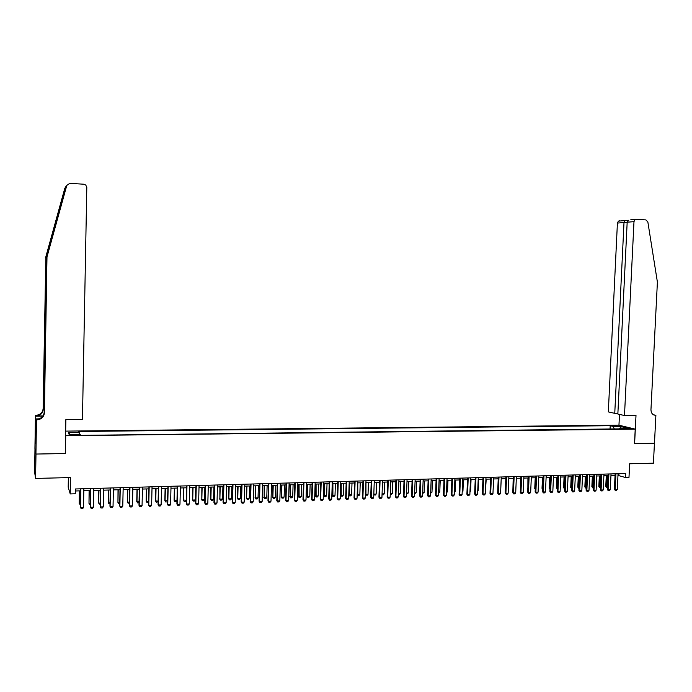 <?xml version="1.0" encoding="UTF-8"?>
<svg xmlns="http://www.w3.org/2000/svg" width="692" height="692" viewBox="0 0 692 692"><rect width="100%" height="100%" fill="white"/><g stroke="black" fill="none" stroke-linecap="round" stroke-linejoin="round"><path stroke-width="1.04" d="M73.672 435.657L76.535 435.069L73.291 434.784L70.42 435.372L73.672 435.657M68.37 477.618L68.197 487.203L70.247 493.932L75.281 493.785L75.367 488.976L625.68 473.501L625.481 477.515L628.985 477.411L629.659 463.77L653.43 463.182L654.433 443.261L634.495 443.607L635.221 429.135L65.576 435.726M34.981 448.745L34.6 472.108L35.586 478.423L35.984 454.047L65.411 453.537L65.723 436.098M635.221 429.135L618.856 425.173L65.654 431.116M626.442 428.236L623.795 428.512L630.317 428.651L626.442 428.236L626.407 428.893M614.314 428.936L613.216 426.436L610.214 425.701L78.75 431.488L79.191 432.396L68.326 432.517L69.165 434.559L80.168 434.429L80.627 435.38L622.956 428.832L619.85 428.071L619.288 428.876M613.216 426.436L620.828 426.35L627.523 427.985L619.85 428.071M70.247 493.932L70.541 477.567L35.586 478.423M617.965 475.395L625.481 477.515M75.333 490.983L80.704 490.827M83.819 490.74L90.626 490.542M93.731 490.455L100.487 490.256M103.584 490.17L110.279 489.979M113.384 489.893L120.027 489.702M123.124 489.607L129.707 489.417M132.803 489.331L139.334 489.14M142.431 489.054L148.91 488.872M151.998 488.777L158.425 488.595M161.513 488.509L167.879 488.327M170.967 488.232L177.29 488.05M180.37 487.964L186.641 487.782L186.304 500.247L185.473 501.302L184.098 501.354L183.285 500.005L186.304 500.247M189.72 487.696L195.931 487.514M199.011 487.428L205.178 487.254M208.249 487.159L214.364 486.986M217.435 486.9L223.507 486.727M226.569 486.64L232.59 486.467M235.652 486.372L241.62 486.208M244.683 486.113L250.608 485.948M253.661 485.862L259.535 485.689M262.588 485.602L268.418 485.438M271.472 485.343L277.25 485.178M280.295 485.092L286.03 484.928M289.074 484.841L294.766 484.677M297.802 484.59L303.451 484.426M306.487 484.339L312.083 484.184M315.12 484.097L320.673 483.933M323.7 483.846L329.21 483.691M332.238 483.604L337.705 483.44M340.732 483.353L346.147 483.198M349.175 483.111L354.546 482.964M357.565 482.878L362.902 482.722M365.921 482.635L371.215 482.48M374.225 482.393L379.476 482.246M382.486 482.16L387.693 482.004M390.703 481.917L395.867 481.77M398.869 481.684L403.998 481.537M407 481.45L412.086 481.303M415.079 481.217L420.122 481.078M423.115 480.992L428.123 480.845M431.116 480.758L436.081 480.62M439.065 480.533L443.996 480.386M446.98 480.309L451.867 480.161M454.843 480.075L459.696 479.937M462.671 479.85L467.489 479.712M470.456 479.634L475.24 479.495M478.207 479.409L482.947 479.271M485.905 479.184L490.611 479.054M493.569 478.968L498.24 478.829M501.198 478.743L505.826 478.613L505.359 489.555M508.776 478.527L513.369 478.397M516.327 478.31L520.877 478.181M523.827 478.094L528.351 477.964M531.292 477.878L535.781 477.757M538.722 477.67L543.177 477.541M546.109 477.454L550.529 477.333M553.462 477.246L557.847 477.117M560.779 477.039L565.122 476.909M568.054 476.823L572.37 476.702M575.294 476.615L579.576 476.494M582.5 476.407L586.747 476.286M589.662 476.208L593.874 476.087M596.789 476.001L600.976 475.88M603.882 475.793L608.034 475.681M610.941 475.594L615.058 475.473M618.933 473.691L618.856 475.369M610.05 428.988L610.214 425.701M79.191 432.396L79.277 434.438M620.274 428.063L620.828 426.35M68.326 432.517L70.273 434.541M618.051 473.717L617.281 489.486L616.373 490.429L615.326 490.464L615.179 489.555L614.392 489.279L615.145 473.795M617.281 489.486L615.179 489.555L615.941 473.769M615.326 490.464L614.392 489.279M607.472 487.41L606.573 487.393L605.777 486.277L607.515 486.511M606.287 475.724L605.777 486.277M607.066 475.707L606.694 487.436M624.487 415.529L633.984 221.63L627.177 222.227L617.852 414.041L624.487 415.529L636 415.442L634.607 443.607L654.468 443.261L655.886 415.295L653.49 414.785M630.767 219.779L636.233 219.286L645.887 219.9L647.842 221.907L657.4 282.059L650.956 409.725C651.086 413.124 652.599 414.984 655.514 415.304L655.886 415.295M618.959 425.199L619.487 414.404M614.755 413.34L624.002 222.504L617.411 223.075L608.329 411.904L614.755 413.34L617.887 413.323M617.411 223.075L618.406 221.137L619.608 220.791M635.005 219.649L633.984 221.63M624.807 220.324L624.002 222.504L627.16 222.694M628.777 220.212L627.177 222.227M46.987 256.948L65.982 186.572C66.614 185.344 66.536 185.404 65.731 186.762L45.828 257.467L43.311 409.249C42.818 413.288 40.439 415.529 36.166 415.961L35.465 415.312L34.929 448.485L35.932 454.056L65.256 453.537L65.861 419.603L82.452 419.482L86.803 187.385L85.765 185.049L83.801 184.219L69.823 183.328L66.787 185.421L46.987 256.948L44.392 412.908C43.89 417.06 41.442 419.361 37.057 419.81L36.486 419.81L35.932 454.056M45.828 257.467L43.129 408.635C42.644 412.657 40.274 414.88 36.019 415.312M37.057 419.81L36.901 419.127C41.269 418.677 43.7 416.394 44.202 412.259L46.779 257.043M65.576 187.169L64.806 188.285L45.629 257.562M36.486 419.81L35.932 440.467M35.88 440.622L35.309 440.631L35.837 443.382L35.88 440.475M35.309 440.631L35.465 415.312M36.278 418.911L38.717 418.894M43.025 415.918L36.166 415.961M42.869 416.126L35.664 416.177M35.318 437.552L35.975 437.543M35.975 437.759L35.361 437.768M611.027 473.908L610.258 489.72L609.358 490.663L608.303 490.697L608.147 489.789L607.368 489.521L608.112 473.994M610.258 489.72L608.147 489.789L608.908 473.968M608.303 490.697L607.368 489.521M603.969 474.107L603.208 489.962L602.299 490.905L601.244 490.939L601.08 490.031L600.31 489.754L601.054 474.193M603.208 489.962L601.08 490.031L601.841 474.167M601.244 490.939L600.31 489.754M596.867 474.305L596.115 490.196L595.215 491.147L594.143 491.182L593.217 489.997L593.952 474.392M596.115 490.196L593.978 490.273L594.739 474.366M594.143 491.182L593.217 489.997M589.74 474.513L588.987 490.438L588.088 491.389L587.015 491.424L586.089 490.23L586.825 474.591M588.987 490.438L586.842 490.516L587.594 474.574M587.015 491.424L586.089 490.23M600.414 487.644L599.627 487.626L598.839 486.502L600.457 486.744M599.341 475.923L598.839 486.502M600.111 475.906L599.748 487.67M593.312 487.877L591.859 486.727L593.355 486.978M592.361 476.131L591.859 486.727M593.122 476.105L592.767 487.895M586.185 488.111L584.844 486.96L586.228 487.203M585.346 476.33L584.844 486.96M586.098 476.304L585.761 488.128M579.022 488.353L577.794 487.185L579.066 487.436M578.296 476.528L577.794 487.185M579.04 476.511L578.711 488.362M582.577 474.712L581.825 490.68L580.925 491.631L579.853 491.675L578.919 490.472L579.654 474.79M581.825 490.68L579.671 490.758L580.415 474.773M579.853 491.675L578.919 490.472M571.817 488.587L570.71 487.419L571.86 487.678M571.203 476.736L570.71 487.419M571.947 476.71L571.618 488.595M575.372 474.911L574.628 490.922L573.729 491.882L572.647 491.917L571.722 490.714L572.448 474.997M574.628 490.922L572.466 491L573.201 474.971M572.647 491.917L571.722 490.714M564.577 488.829L563.591 487.652L564.62 487.912M564.084 476.944L563.591 487.652M564.819 476.918L564.499 488.829M568.132 475.119L567.397 491.173L566.497 492.124L565.407 492.159L564.482 490.957L565.2 475.196M567.397 491.173L565.217 491.242L565.952 475.179M565.407 492.159L564.482 490.957M557.302 489.045L556.437 487.877L557.345 488.145M556.922 477.143L556.437 487.877M557.648 477.125L557.311 488.898M560.857 475.326L560.122 491.415L559.222 492.375L558.133 492.41L557.207 491.208L557.925 475.404M560.122 491.415L557.934 491.484L558.669 475.387M558.133 492.41L557.207 491.208M549.733 477.35L549.249 488.111L550.028 488.388M550.451 477.333L550.019 488.682M549.993 489.201L549.249 488.111M553.539 475.525L552.813 491.657L551.913 492.626L550.815 492.661L549.889 491.45L550.607 475.612M552.813 491.657L550.616 491.735L551.342 475.586M550.815 492.661L549.889 491.45M542.502 477.558L542.018 488.353L542.675 488.613M542.649 489.27L542.018 488.353M546.187 475.733L545.469 491.908L544.569 492.877L543.462 492.912L542.545 491.701L543.246 475.819M545.469 491.908L543.255 491.986L543.973 475.793M543.462 492.912L542.545 491.701M535.227 477.765L534.752 488.587L535.288 488.803M535.271 489.331L534.752 488.587M538.8 475.94L538.082 492.159L537.182 493.128L536.075 493.162L535.15 491.951L535.859 476.027M538.082 492.159L535.859 492.237L536.577 476.001M536.075 493.162L535.15 491.951M527.927 477.982L527.866 488.993M527.849 489.4L527.451 488.82M531.369 476.148L530.66 492.41L529.761 493.379L528.645 493.413L527.728 492.202L528.428 476.234M530.66 492.41L528.42 492.488L529.138 476.217M528.645 493.413L527.728 492.202M520.583 478.189L520.401 489.183M523.905 476.364L523.195 492.661L522.296 493.63L521.18 493.673L520.263 492.453L520.955 476.442M523.195 492.661L520.946 492.739L521.656 476.425M521.18 493.673L520.263 492.453M513.204 478.406L512.902 489.365M516.396 476.572L515.696 492.912L514.796 493.889L513.672 493.924L512.755 492.704L513.447 476.658M515.696 492.912L513.438 492.989L514.139 476.632M513.672 493.924L512.755 492.704M508.854 476.788L508.153 493.171L507.262 494.149L506.129 494.183L505.212 492.955L505.895 476.866M508.153 493.171L505.887 493.249L506.587 476.849M506.129 494.183L505.212 492.955M500.723 489.997L501.242 478.743M501.267 476.996L500.576 493.422L499.685 494.408L498.543 494.443L497.634 493.214L498.309 477.082M500.576 493.422L498.292 493.5L498.984 477.065M498.543 494.443L497.634 493.214M493.102 490.239L493.751 478.959M493.647 477.212L492.955 493.681L492.064 494.668L490.922 494.702L490.005 493.465L490.68 477.298M492.955 493.681L490.663 493.759L491.355 477.281M490.922 494.702L490.005 493.465M485.438 490.49L486.225 479.175M485.983 477.428L485.3 493.941L484.409 494.927L483.258 494.962L482.35 493.725L483.016 477.515M485.3 493.941L482.99 494.019L483.673 477.497M483.258 494.962L482.35 493.725M477.739 490.74L478.189 490.732L478.656 479.392M478.189 490.732L477.722 491.251M478.276 477.644L477.601 494.2L476.71 495.187L475.551 495.23L474.643 493.984L475.309 477.731M477.601 494.2L475.283 494.278L475.958 477.714M475.551 495.23L474.643 493.984M469.998 490.991L470.586 490.974L471.044 479.617M470.586 490.974L469.972 491.657M470.534 477.861L469.859 494.46L468.968 495.455L467.809 495.489L466.901 494.244L467.558 477.947M469.859 494.46L467.532 494.538L468.199 477.93M467.809 495.489L466.901 494.244M462.221 491.251L462.939 491.225L463.398 479.833M462.939 491.225L462.187 492.073M462.749 478.086L462.074 494.728L461.192 495.714L460.016 495.757L459.116 494.512L459.765 478.163M462.074 494.728L459.739 494.806L460.405 478.146M460.016 495.757L459.116 494.512M454.393 491.502L455.258 491.476L455.717 480.058M455.258 491.476L454.359 492.453M454.921 478.302L454.255 494.988L453.372 495.982L452.187 496.026L451.288 494.771L451.937 478.388M454.255 494.988L451.902 495.065L452.559 478.371M452.187 496.026L451.288 494.771M446.53 491.761L447.534 491.727L447.983 480.274M447.534 491.727L446.496 492.713M447.049 478.527L446.392 495.256L445.51 496.251L444.325 496.294L443.425 495.039L444.065 478.604M446.392 495.256L444.022 495.334L444.679 478.587M444.325 496.294L443.425 495.039M438.624 492.021L439.775 491.977L440.216 480.499M439.775 491.977L438.581 492.972M439.135 478.743L438.486 495.524L437.603 496.519L436.41 496.562L435.51 495.299L436.15 478.829M438.486 495.524L436.107 495.602L436.756 478.812M436.41 496.562L435.51 495.299M430.675 492.28L431.972 492.237L432.413 480.724M431.972 492.237L430.632 493.232M431.185 478.968L430.536 495.792L429.654 496.795L428.46 496.83L427.561 495.567L428.192 479.054M430.536 495.792L428.149 495.87L428.789 479.037M428.46 496.83L427.561 495.567M423.184 479.193L422.544 496.06L421.662 497.064L420.459 497.107L419.568 495.835L420.191 479.279M422.544 496.06L420.139 496.138L420.779 479.262M420.459 497.107L419.568 495.835M415.148 479.418L414.517 496.328L413.634 497.34L412.423 497.384L411.532 496.112L412.147 479.504M414.517 496.328L412.095 496.415L412.726 479.487M412.423 497.384L411.532 496.112M422.682 492.54L424.118 492.488L424.559 480.949M424.118 492.488L422.648 493.5M414.646 492.799L416.238 492.747L416.671 481.174M416.238 492.747L414.612 493.759M406.567 493.059L408.306 493.007L408.738 481.407M408.306 493.007L406.533 494.027M407.06 479.651L406.438 496.605L405.555 497.617L404.344 497.652L403.453 496.38L404.067 479.729M406.438 496.605L404.007 496.683L404.63 479.72M404.344 497.652L403.453 496.38M398.445 493.327L400.331 493.266L400.763 481.632M400.331 493.266L399.474 494.261L398.41 494.296M398.938 479.876L398.315 496.882L397.433 497.894L396.213 497.929L395.322 496.657L395.936 479.963M398.315 496.882L395.867 496.96L396.49 479.945M396.213 497.929L395.322 496.657M390.279 493.595L392.321 493.526L392.745 481.866M392.321 493.526L391.456 494.521L390.253 494.564M390.764 480.11L390.15 497.159L389.276 498.171L388.039 498.214L387.157 496.934L387.762 480.187M390.15 497.159L387.693 497.237L388.307 480.179M388.039 498.214L387.157 496.934M382.07 493.863L384.268 493.794L384.683 482.09M384.268 493.794L383.403 494.789L382.036 494.676M382.546 480.334L381.941 497.436L381.067 498.448L379.83 498.491L378.948 497.211L379.536 480.421M381.941 497.436L379.467 497.513L380.072 480.404M379.83 498.491L378.948 497.211M373.81 494.131L376.163 494.053L376.578 482.324M376.163 494.053L375.306 495.057L373.792 494.719M373.801 494.347L374.087 495.1M374.286 480.568L373.689 497.712L372.806 498.733L371.569 498.776L370.687 497.487L371.275 480.655M373.689 497.712L371.197 497.799L371.803 480.637M371.569 498.776L370.687 497.487M365.514 494.365L368.023 494.322L368.429 482.558M368.023 494.322L367.158 495.325L365.497 494.763M365.982 482.635L365.938 495.368M365.982 480.802L365.385 497.989L364.511 499.01L363.265 499.053L362.383 497.764L362.971 480.888M365.385 497.989L362.885 498.076L363.482 480.871M363.265 499.053L362.383 497.764M357.167 494.546L359.831 494.59L360.238 482.8M359.831 494.59L358.975 495.593L357.747 495.636L357.159 494.797M357.773 482.869L357.747 495.636M357.634 481.035L357.046 498.275L356.172 499.295L354.909 499.339L354.036 498.05L354.615 481.122M357.046 498.275L354.529 498.361L355.117 481.113M354.909 499.339L354.036 498.05M348.777 494.719L351.605 494.858L352.003 483.033M351.605 494.858L350.749 495.861L349.503 495.904L348.777 494.832M349.521 483.103L349.503 495.904M349.235 481.277L348.656 498.56L347.782 499.581L346.519 499.624L345.645 498.327L346.216 481.364M348.656 498.56L346.121 498.638L346.709 481.347M346.519 499.624L345.645 498.327M340.749 483.353L340.369 494.901L340.836 495.204L343.327 495.126L343.725 483.267M343.327 495.126L342.471 496.138L341.225 496.181L340.369 494.901M341.234 483.345L341.225 496.181M340.793 481.511L340.213 498.846L339.339 499.875L338.077 499.918L337.203 498.612L337.765 481.597M340.213 498.846L337.67 498.923L338.25 481.58M338.077 499.918L337.203 498.612M332.42 483.596L332.048 495.169L332.497 495.481L335.006 495.394L335.395 483.509M335.006 495.394L334.149 496.415L332.904 496.449L332.048 495.169M332.895 483.578L332.904 496.449M332.298 481.753L331.728 499.131L330.863 500.16L329.582 500.204L328.717 498.897L329.271 481.84M331.728 499.131L329.176 499.217L329.747 481.822M329.582 500.204L328.717 498.897M324.046 483.838L323.674 495.446L324.124 495.749L326.641 495.671L327.031 483.751M326.641 495.671L325.785 496.683L324.531 496.726L323.674 495.446M324.505 483.82L324.531 496.726M323.761 481.995L323.199 499.416L322.334 500.454L321.045 500.498L320.18 499.183L320.733 482.073M323.199 499.416L320.63 499.503L321.192 482.064M321.045 500.498L320.18 499.183M315.63 484.08L315.258 495.714L315.699 496.026L318.225 495.939L318.614 483.993M318.225 495.939L317.377 496.96L316.114 497.003L315.258 495.714M316.08 484.063L316.114 497.003M315.18 482.229L314.618 499.702L313.753 500.748L312.464 500.792L311.599 499.477L312.144 482.315M314.618 499.702L312.04 499.797L312.594 482.307M312.464 500.792L311.599 499.477M307.161 484.322L307.222 496.302L309.774 496.216L310.146 484.236M309.774 496.216L308.917 497.245L307.646 497.28L306.798 495.991M307.603 484.305L307.646 497.28M306.547 482.48L305.994 499.996L305.129 501.043L303.831 501.086L302.966 499.762L303.503 482.558M305.994 499.996L303.399 500.082L303.944 482.549M303.831 501.086L302.966 499.762M298.65 484.564L298.702 496.579L301.262 496.493L301.643 484.478M301.262 496.493L300.415 497.522L299.134 497.565L298.287 496.268M299.082 484.556L299.134 497.565M297.863 482.722L297.318 500.29L296.461 501.337L295.155 501.38L294.29 500.057L294.818 482.808M297.318 500.29L294.705 500.377L295.25 482.791M295.155 501.38L294.29 500.057M290.095 484.815L290.138 496.856L292.716 496.778L293.088 484.729M292.716 496.778L291.868 497.799L290.579 497.842L289.74 496.545M290.51 484.798L290.138 496.856L290.579 497.842M289.135 482.964L288.599 500.584L287.734 501.631L286.427 501.674L285.562 500.351L286.09 483.051M288.599 500.584L285.969 500.671L286.505 483.042M286.427 501.674L285.562 500.351M281.488 485.057L281.532 497.141L284.118 497.055L284.481 484.971M284.118 497.055L283.27 498.084L281.981 498.128L281.134 496.83M281.895 485.049L281.532 497.141L281.981 498.128M280.355 483.215L279.827 500.878L278.962 501.934L277.648 501.977L276.791 500.645L277.31 483.301M279.827 500.878L277.181 500.973L277.708 483.284M277.648 501.977L276.791 500.645M272.83 485.308L272.864 497.418L275.468 497.34L275.831 485.222M275.468 497.34L274.629 498.37L273.323 498.413L272.484 497.107M273.228 485.3L272.864 497.418L273.323 498.413M271.523 483.457L271.005 501.181L270.148 502.228L268.816 502.28L267.968 500.947L268.479 483.544M271.005 501.181L268.349 501.267L268.868 483.535M268.816 502.28L267.968 500.947M264.136 485.559L264.162 497.704L266.775 497.617L267.129 485.473M266.775 497.617L265.936 498.655L264.629 498.698L263.79 497.392M264.508 485.55L264.162 497.704L264.629 498.698M262.649 483.708L262.13 501.475L261.273 502.53L259.941 502.582L259.093 501.242L259.595 483.794M262.13 501.475L259.465 501.57L259.976 483.786M259.941 502.582L259.093 501.242M255.383 485.81L255.4 497.989L258.038 497.903L258.384 485.723M258.038 497.903L257.19 498.941L255.876 498.984L255.045 497.678M255.755 485.801L255.4 497.989L255.876 498.984M253.722 483.959L253.211 501.778L252.355 502.842L251.014 502.885L250.167 501.544L250.66 484.045M253.211 501.778L250.521 501.873L251.032 484.037M251.014 502.885L250.167 501.544M246.586 486.061L246.594 498.275L249.241 498.188L249.587 485.974M249.241 498.188L248.402 499.235L247.079 499.278L246.248 497.963M246.94 486.052L246.594 498.275L247.079 499.278M244.734 484.218L244.241 502.081L243.385 503.145L242.036 503.188L241.188 501.847L241.681 484.305M244.241 502.081L241.534 502.176L242.036 484.288M242.036 503.188L241.188 501.847M237.737 486.32L237.745 498.569L240.401 498.482L240.747 486.234M240.401 498.482L239.562 499.529L238.238 499.572L237.408 498.249M238.083 486.303L237.745 498.569L238.238 499.572M235.704 484.469L235.211 502.392L234.363 503.447L233.005 503.499L232.166 502.15L232.642 484.556M235.211 502.392L232.495 502.478L232.988 484.547M233.005 503.499L232.166 502.15M228.836 486.571L228.836 498.854L231.517 498.768L231.846 486.485M231.517 498.768L230.678 499.814L229.337 499.858L228.516 498.534M229.173 486.562L228.836 498.854L229.337 499.858M226.621 484.72L226.137 502.695L225.289 503.759L223.923 503.811L223.083 502.453L223.559 484.807M226.137 502.695L223.404 502.79L223.888 484.798M223.923 503.811L223.083 502.453M219.892 486.831L219.883 499.148L222.573 499.062L222.902 486.744M222.573 499.062L221.743 500.108L220.393 500.152L219.572 498.828M220.212 486.822L219.883 499.148L220.393 500.152M217.487 484.98L217.011 503.006L216.163 504.07L214.788 504.122L213.958 502.764L214.416 485.066M217.011 503.006L214.26 503.093L214.736 485.057M214.788 504.122L213.958 502.764M210.887 487.09L210.878 499.442L213.586 499.356L213.906 487.004M213.586 499.356L212.747 500.411L211.397 500.454L210.576 499.122M211.198 487.082L210.878 499.442L211.397 500.454M208.301 485.239L207.834 503.309L206.986 504.382L205.602 504.433L204.771 503.067L205.23 485.326M207.834 503.309L205.066 503.404L205.533 485.317M205.602 504.433L204.771 503.067M201.839 487.35L201.822 499.736L204.538 499.65L204.858 487.263M204.538 499.65L203.708 500.705L202.349 500.748L201.528 499.416M202.133 487.341L201.822 499.736L202.349 500.748M199.062 485.499L198.595 503.629L197.756 504.702L196.364 504.745L195.533 503.378L195.983 485.585M198.595 503.629L195.819 503.715L196.277 485.576M196.364 504.745L195.533 503.378M192.739 487.609L192.713 500.031L195.447 499.944L195.758 487.523M195.447 499.944L194.616 501.008L193.25 501.051L192.437 499.711M193.025 487.601L192.713 500.031L193.25 501.051M189.764 485.758L189.314 503.94L188.475 505.013L187.074 505.065L186.243 503.698L186.684 485.845M189.314 503.94L186.52 504.036L186.97 485.836M187.074 505.065L186.243 503.698M183.588 487.869L183.285 500.005M183.856 487.869L183.553 500.333L184.098 501.354M180.413 486.026L179.972 504.252L179.133 505.333L177.723 505.385L176.901 504.01L177.334 486.113M179.972 504.252L177.161 504.347L177.602 486.104M177.723 505.385L176.901 504.01M176.979 500.705L176.278 501.605L174.894 501.657L174.09 500.307L176.988 500.55M174.384 488.137L174.09 500.307M174.635 488.128L174.341 500.636L174.894 501.657M171.01 486.286L170.578 504.572L169.739 505.653L168.329 505.705L167.507 504.33L167.931 486.372M170.578 504.572L167.749 504.667L168.182 486.372M168.329 505.705L167.507 504.33M167.576 501.207L167.031 501.916L165.639 501.959L164.834 500.601L167.585 500.852M165.12 488.405L164.834 500.601M165.371 488.396L165.077 500.939L165.639 501.959M161.556 486.554L161.132 504.892L160.293 505.973L158.875 506.025L158.053 504.641L158.468 486.64M161.132 504.892L158.286 504.987L158.71 486.632M158.875 506.025L158.053 504.641M158.122 501.717L156.331 502.262L155.527 500.904L158.131 501.164M155.812 488.673L155.527 500.904M156.046 488.664L155.752 501.242L156.331 502.262M152.041 486.822L151.626 505.212L150.787 506.302L149.36 506.354L148.546 504.961L148.953 486.909M151.626 505.212L148.763 505.307L149.178 486.9M149.36 506.354L148.546 504.961M148.607 502.228L146.972 502.574L146.176 501.207L148.624 501.475M146.445 488.941L146.176 501.207M146.669 488.933L146.384 501.544L146.972 502.574M142.474 487.09L142.068 505.532L141.229 506.631L139.793 506.674L138.98 505.29L139.377 487.177M142.068 505.532L139.187 505.627L139.594 487.177M139.793 506.674L138.98 505.29M139.04 502.747L137.552 502.885L136.756 501.518L139.057 501.786M137.025 489.209L136.756 501.518M137.232 489.201L136.955 501.847L137.552 502.885M132.847 487.358L132.449 505.861L131.618 506.959L130.174 507.002L129.361 505.61L129.75 487.453M132.449 505.861L129.551 505.956L129.949 487.445M129.413 503.153L128.089 503.196L127.475 502.158L129.439 502.098M127.553 489.486L127.475 502.158L127.743 489.478M123.167 487.635L122.769 506.189L121.948 507.288L120.486 507.331L119.681 505.938L120.062 487.722M122.769 506.189L119.863 506.284L120.252 487.713M119.733 503.473L118.557 503.508L117.943 502.47L119.759 502.409M118.029 489.754L117.943 502.47L118.202 489.754M113.427 487.912L113.038 506.518L112.216 507.617L110.755 507.668L109.95 506.267L110.322 487.998M113.038 506.518L110.114 506.613L110.495 487.99M110.002 503.793L108.981 503.819L108.35 502.781L110.019 502.729M108.445 490.031L108.35 502.781L108.609 490.022M103.627 488.18L103.255 506.847L102.433 507.954L100.954 507.997L100.158 506.596L100.522 488.275M103.255 506.847L100.305 506.942L100.677 488.267M100.21 504.113L99.345 504.139L98.697 503.101L100.228 503.049M98.8 490.308L98.697 503.101L98.956 490.308M93.775 488.466L93.403 507.175L92.581 508.283L91.102 508.335L90.306 506.925L90.661 488.552M93.403 507.175L90.444 507.279L90.799 488.543M90.358 504.433L89.649 504.459L88.991 503.413L90.375 503.369M89.104 490.585L88.991 503.413L89.242 490.585M83.853 488.742L83.498 507.513L82.685 508.62L81.189 508.672L80.402 507.262L80.748 488.829M83.498 507.513L80.514 507.617L80.869 488.82M80.445 504.762L79.234 503.733L80.462 503.689M79.355 490.87L79.234 503.733L79.476 490.862M624.885 428.755L624.902 428.253M624.885 220.315L628.241 220.523M653.776 414.932L655.514 415.304M51.736 236.11L51.684 239.32M43.311 409.249L43.129 408.635M44.202 412.259L44.392 412.908M66.787 185.421L65.982 186.572M618.406 221.137L624.426 220.601M628.224 220.532L624.72 220.315M65.731 186.762L65.714 187.653"/></g></svg>
